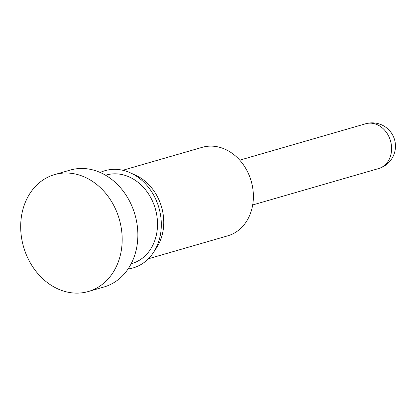 <?xml version="1.0" encoding="UTF-8"?>
<svg xmlns="http://www.w3.org/2000/svg" width="416" height="416" viewBox="0 0 416 416"><rect width="100%" height="100%" fill="white"/><g stroke="black" fill="none" stroke-linecap="round" stroke-linejoin="round"><path stroke-width="0.62" d="M122.808 170.274L202.181 147.337A46.056 37.716 73.9 0 1 248.638 174.065A46.056 37.716 73.9 0 1 227.755 235.83L148.382 258.773M100.199 172.484A50.606 41.439 73.9 0 1 130.463 172.884L135.673 175.256A46.056 37.716 73.9 0 1 159 199.966A46.056 37.716 73.9 0 1 156.608 247.697L153.468 252.481A50.606 41.439 73.9 0 1 128.081 268.965M130.463 172.884A50.606 41.439 73.9 0 1 156.094 200.039A50.606 41.439 73.9 0 1 153.468 252.481M105.596 175.25L106.309 175.042A46.056 37.716 73.9 0 1 152.771 201.765A46.056 37.716 73.9 0 1 131.888 263.536L131.175 263.744M26.952 256.214A60.845 49.821 73.9 0 1 54.543 174.616A60.845 49.821 73.9 0 1 115.913 209.919A60.845 49.821 73.9 0 1 88.327 291.517A60.845 49.821 73.9 0 1 26.952 256.214M54.543 174.616L70.221 170.082A60.845 49.821 73.9 0 1 131.591 205.384A60.845 49.821 73.9 0 1 104.005 286.983L88.327 291.517M389.204 137.29A23.312 19.089 -106.1 0 0 365.685 123.76A23.312 23.312 0 0 1 393.489 136.75A23.312 23.312 0 0 1 378.633 168.558A23.312 19.089 -106.1 0 0 381.524 167.398A23.312 19.089 -106.1 0 0 389.204 137.29M239.741 160.16L365.685 123.76M252.689 204.953L378.633 168.558"/></g></svg>
